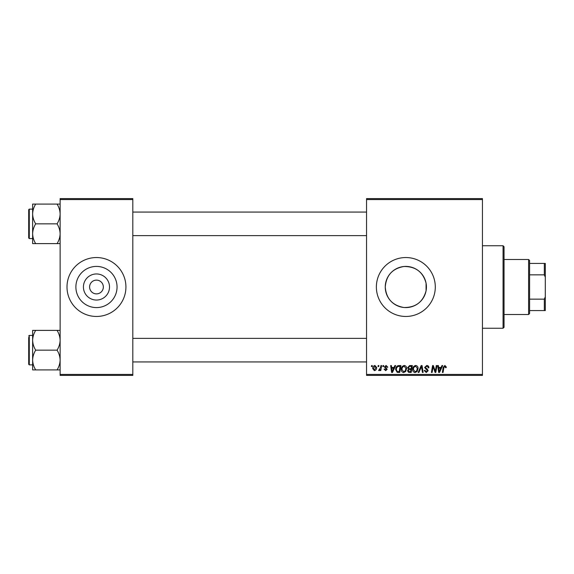 <?xml version="1.0" encoding="UTF-8"?>
<svg xmlns="http://www.w3.org/2000/svg" width="574" height="574" viewBox="0 0 574 574"><rect width="100%" height="100%" fill="white"/><g stroke="black" fill="none" stroke-linecap="round" stroke-linejoin="round"><path stroke-width="0.86" d="M109.512 287A13.044 13.044 0 0 1 96.468 300.044A13.044 13.044 0 0 1 83.424 287A13.044 13.044 0 0 1 96.468 273.956A13.044 13.044 0 0 1 109.512 287M89.594 287A6.874 6.874 0 0 0 96.468 293.874A6.874 6.874 0 0 0 103.342 287A6.874 6.874 0 0 0 96.468 280.126A6.874 6.874 0 0 0 89.594 287M75.883 287A20.585 20.585 0 0 0 96.468 307.585A20.585 20.585 0 0 0 117.053 287A20.585 20.585 0 0 0 96.468 266.415A20.585 20.585 0 0 0 75.883 287M67 287A29.461 29.461 0 0 0 96.468 316.461A29.461 29.461 0 0 0 125.928 287A29.461 29.461 0 0 0 96.468 257.539A29.461 29.461 0 0 0 67 287M426.073 290.796C423.031 302.017 415.655 307.585 403.931 307.499C392.451 305.483 386.223 298.652 385.254 287C386.237 275.333 392.465 268.503 403.924 266.501C415.655 266.422 423.038 271.983 426.073 283.204L426.073 290.796L426.073 283.204M426.425 287A20.585 20.585 0 0 1 405.84 307.585A20.585 20.585 0 0 1 385.254 287A20.585 20.585 0 0 1 405.84 266.415A20.585 20.585 0 0 1 426.425 287M376.372 287A29.461 29.461 0 0 0 405.84 316.461A29.461 29.461 0 0 0 435.3 287A29.461 29.461 0 0 0 405.84 257.539A29.461 29.461 0 0 0 376.372 287M482.447 375.389L366.549 375.389L366.549 374.413L482.447 374.413L482.447 375.389M482.447 199.587L366.549 199.587L366.549 198.611L482.447 198.611L482.447 374.413M382.98 365.573L383.697 365.573L383.547 366.549L382.815 366.549L382.98 365.573M378.158 365.573L378.876 365.573L378.725 366.549L377.993 366.549L378.158 365.573M404.283 365.48C405.861 365.767 406.65 366.757 406.643 368.451L405.696 371.5L403.658 372.533C402.03 372.239 401.233 371.213 401.283 369.477C401.269 367.288 402.266 365.961 404.283 365.48M394.89 365.573L395.665 365.573L392.473 372.447L391.597 372.447L390.657 365.573L391.375 365.573L391.604 367.446L394.044 367.446L394.89 365.573M409.599 365.573L412.354 365.573L411.192 372.447L408.48 372.332L407.533 370.775L408.48 369.096L407.626 367.712L409.599 365.573M421.165 365.573L422.077 365.573L423.131 372.447L422.407 372.447L421.51 366.549L418.934 372.447L418.159 372.447L421.165 365.573M446.285 366.994L446.22 367.625L445.503 367.712L444.828 366.284L443.896 367.575L443.071 372.447L442.346 372.447L443.193 367.403L444.879 365.48L446.285 366.994M436.276 365.573L437.001 365.573L435.824 372.447L435.07 372.447L433.105 366.614L432.143 372.447L431.418 372.447L432.581 365.573L433.334 365.573L435.322 371.392L436.276 365.573M366.549 199.587L366.549 374.413M441.944 365.573L442.719 365.573L439.526 372.447L438.651 372.447L437.711 365.573L438.428 365.573L438.658 367.446L441.097 367.446L441.944 365.573M426.747 365.48C428.182 365.559 428.893 366.334 428.871 367.805L428.161 367.891L427.974 366.879L426.697 366.284L425.298 367.439L427.35 369.204L428.161 370.711L426.238 372.533L424.229 370.546L424.947 370.323L426.26 371.73L427.443 370.754L424.588 367.504L426.747 365.48M415.712 365.48C417.291 365.767 418.08 366.757 418.073 368.451L417.126 371.5L415.088 372.533C413.459 372.239 412.663 371.213 412.713 369.477C412.699 367.288 413.696 365.961 415.712 365.48M387.802 367.173L387.091 367.353L386.065 366.104L385.125 366.872L387.177 369.24L385.678 370.661L384.049 369.139L384.767 369.053L385.714 370.036L386.46 369.347L384.408 366.93L386.094 365.48L387.802 367.173M398.894 365.573L400.925 365.573L399.762 372.447L397.172 372.354L395.658 369.634C395.615 367.877 396.325 366.578 397.789 365.738L398.894 365.573M374.944 365.48L376.644 367.475C376.709 369.218 375.956 370.28 374.377 370.661L372.713 368.573C372.669 366.894 373.416 365.86 374.944 365.48M380.914 365.573L381.638 365.573L380.792 370.567L380.067 370.567L380.253 369.534L379.091 370.661L378.603 370.481L380.548 367.568L380.914 365.573M371.55 365.573L372.268 365.573L372.117 366.549L371.385 366.549L371.55 365.573M132.809 375.389L60.127 375.389L60.127 374.413L132.809 374.413L132.809 375.389M132.809 199.587L60.127 199.587L60.127 198.611L132.809 198.611L132.809 374.413M60.127 199.587L60.127 374.413M439.756 370.287L440.703 368.25L438.758 368.25L439.189 371.694L439.756 370.287M416.566 370.969L417.355 368.422L415.655 366.284C414.127 366.743 413.38 367.834 413.424 369.548L415.11 371.73L416.566 370.969M410.604 371.643L410.97 369.498L408.645 369.785L408.25 370.747L409.384 371.643L410.604 371.643M411.106 368.695L411.493 366.377L409.456 366.413L408.336 367.726L409.592 368.695L411.106 368.695M392.702 370.287L393.656 368.25L391.705 368.25L392.135 371.694L392.702 370.287M399.181 371.643L400.071 366.377L399.152 366.377C397.258 366.549 396.333 367.654 396.376 369.678L397.237 371.529L399.181 371.643M405.136 370.969L405.926 368.422L404.232 366.284C402.697 366.743 401.958 367.834 402.001 369.548L403.68 371.73L405.136 370.969M374.413 370.036L375.927 367.547L374.937 366.104L373.43 368.573L374.413 370.036M503.068 245.751L504.051 246.734L504.051 327.266L503.068 328.249L503.068 245.751L482.447 245.751M32.632 213.966L32.632 233.733C32.747 230.26 33.766 226.967 35.688 223.846C33.773 220.775 32.754 217.474 32.632 213.966C32.747 210.493 33.766 207.2 35.688 204.086L32.632 204.086L32.632 213.966M29.288 238.583L28.7 237.995L28.7 209.704L29.288 209.115L29.288 238.583L32.632 238.583M60.127 204.086L57.07 204.086C58.979 207.157 59.997 210.457 60.127 213.966C60.012 217.438 58.993 220.732 57.07 223.846L35.688 223.846M57.07 204.086L35.688 204.086M57.07 223.846C58.979 226.924 59.997 230.224 60.127 233.733C60.012 237.206 58.993 240.499 57.07 243.613L35.688 243.613C33.773 240.542 32.754 237.241 32.632 233.733L32.632 243.613L35.688 243.613M57.07 243.613L60.127 243.613M60.127 330.387L57.07 330.387C58.979 333.458 59.997 336.759 60.127 340.267C60.012 343.74 58.993 347.033 57.07 350.154C58.979 353.225 59.997 356.526 60.127 360.034C60.012 363.507 58.993 366.8 57.07 369.914L35.688 369.914C33.773 366.843 32.754 363.543 32.632 360.034C32.747 356.562 33.766 353.268 35.688 350.154C33.773 347.076 32.754 343.776 32.632 340.267C32.747 336.794 33.766 333.501 35.688 330.387L32.632 330.387L32.632 369.914L35.688 369.914M32.632 335.417L29.288 335.417L29.288 364.885L28.7 364.296L28.7 337.383M57.07 330.387L35.688 330.387M57.07 350.154L35.688 350.154M57.07 369.914L60.127 369.914M528.604 314.502L528.604 259.498L529.587 260.481L529.587 313.519L528.604 314.502L504.051 314.502M528.604 259.498L504.051 259.498M545.3 310.57L544.317 310.57L544.317 299.147L545.3 296.823L545.3 310.57M529.587 310.57L544.317 310.57M529.587 263.43L545.3 263.43L545.3 296.823M529.587 299.147L544.317 299.147M545.3 277.177L544.317 274.853L544.317 263.43M529.587 274.853L544.317 274.853M503.068 328.249L482.447 328.249M29.288 209.115L32.632 209.115M366.549 212.064L132.809 212.064M366.549 235.634L132.809 235.634M132.809 361.936L366.549 361.936M132.809 338.366L366.549 338.366M29.288 364.885L32.632 364.885M29.288 335.417L28.7 336.005"/></g></svg>
